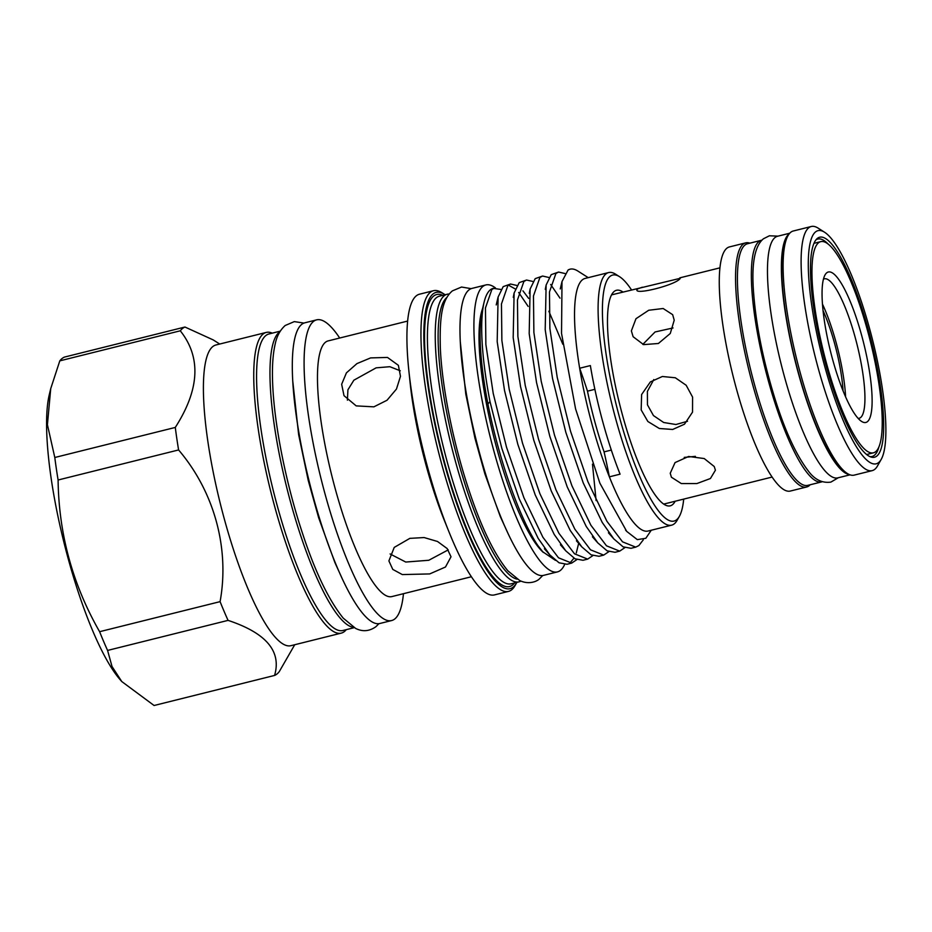 <?xml version="1.0" encoding="UTF-8"?>
<svg xmlns="http://www.w3.org/2000/svg" width="932" height="932" viewBox="0 0 932 932"><rect width="100%" height="100%" fill="white"/><g stroke="black" fill="none" stroke-linecap="round" stroke-linejoin="round"><path stroke-width="1.4" d="M789.742 233.221L777.533 236.262A124.504 27.447 76 0 0 774.981 237.567A124.504 27.447 76 0 0 782.612 369.864A124.504 27.447 76 0 0 837.798 477.871L850.007 474.831M789.171 233.885A124.504 27.447 76 0 0 788.903 234.095A124.504 27.447 76 0 0 795.136 360.929A124.504 27.447 76 0 0 849.192 474.505M815.535 231.917A120.146 26.492 -104 0 1 824.564 232.231A120.146 26.492 -104 0 1 872.783 340.821A120.146 26.492 -104 0 1 881.229 459.348A120.146 26.492 -104 0 1 878.631 462.552A120.146 26.492 -104 0 1 824.482 365.484A120.146 26.492 -104 0 1 815.535 231.917M881.229 459.348L877.478 465.965A125.808 27.739 -104 0 1 874.764 469.32A125.808 27.739 -104 0 1 872.177 470.637A125.808 27.739 -104 0 1 816.409 361.5A125.808 27.739 -104 0 1 808.696 227.827A125.808 27.739 -104 0 1 811.283 226.499A125.808 27.739 -104 0 1 818.145 228.142L824.564 232.231M872.177 470.637L854.19 475.122A125.808 27.739 -104 0 1 847.316 473.479A125.808 27.739 -104 0 1 796.825 359.775A125.808 27.739 -104 0 1 787.994 235.668A125.808 27.739 -104 0 1 790.697 232.313A125.808 27.739 -104 0 1 793.283 230.996L811.283 226.499M878.911 446.952A112.05 24.698 -104 0 1 874.367 455.317A112.05 24.698 -104 0 1 872.072 456.494A112.05 24.698 -104 0 1 869.894 456.598M876.849 456.039A113.366 24.989 -104 0 1 871.129 457.076A113.366 24.989 -104 0 1 822.839 353.286A113.366 24.989 -104 0 1 816.723 238.976A113.366 24.989 -104 0 1 817.317 238.429A113.366 24.989 -104 0 1 868.414 330.021A113.366 24.989 -104 0 1 876.849 456.039M815.849 239.967A112.05 24.698 -104 0 1 817.818 239.046A112.05 24.698 -104 0 1 828.338 244.266M847.316 473.479L844.753 471.848A123.548 27.238 -104 0 1 795.171 360.183A123.548 27.238 -104 0 1 786.492 238.312L787.994 235.668M873.424 452.824A108.834 23.987 -104 0 1 825.181 358.412A108.834 23.987 -104 0 1 818.517 242.786A108.834 23.987 -104 0 1 820.743 241.644A108.834 23.987 -104 0 1 868.997 336.056A108.834 23.987 -104 0 1 875.661 451.682A108.834 23.987 -104 0 1 873.424 452.824L867.04 454.42A108.834 23.987 -104 0 1 866.62 454.501M813.951 243.357A108.834 23.987 -104 0 1 814.358 243.229L820.743 241.644M867.447 421.648A77.531 17.091 -104 0 1 861.622 421.45A77.531 17.091 -104 0 1 830.505 351.376A77.531 17.091 -104 0 1 825.053 274.893A77.531 17.091 -104 0 1 826.731 272.82A77.531 17.091 -104 0 1 861.669 335.462A77.531 17.091 -104 0 1 867.447 421.648M823.434 279.192A71.869 15.844 -104 0 1 824.331 278.831A71.869 15.844 -104 0 1 856.193 341.182A71.869 15.844 -104 0 1 860.597 417.559A71.869 15.844 -104 0 1 859.129 418.305A71.869 15.844 -104 0 1 858.162 418.41M761.933 240.176A124.504 27.447 76 0 0 761.421 240.281L747.499 243.753A124.504 27.447 76 0 0 744.948 245.058A124.504 27.447 76 0 0 752.567 377.355A124.504 27.447 76 0 0 807.764 485.362L821.698 481.891A124.504 27.447 76 0 0 822.199 481.739M761.421 240.281A124.504 27.447 76 0 0 758.869 241.586A124.504 27.447 76 0 0 766.5 373.883A124.504 27.447 76 0 0 821.698 481.891M810.176 484.768A125.808 27.739 -104 0 1 809.209 485.677A125.808 27.739 -104 0 1 806.623 486.993A125.808 27.739 -104 0 1 750.854 377.856A125.808 27.739 -104 0 1 743.142 244.172A125.808 27.739 -104 0 1 745.728 242.856A125.808 27.739 -104 0 1 749.899 243.159M806.623 486.993L790.348 491.048A125.808 27.739 -104 0 1 734.567 381.91A125.808 27.739 -104 0 1 726.855 248.238A125.808 27.739 -104 0 1 729.441 246.922L745.728 242.856M642.334 287.196L637.43 289.002C631.29 296.271 676.783 284.912 680.278 278.307L611.893 294.792A107.809 23.766 76 0 0 611.52 294.896M687.513 421.276L675.91 424.514L663.677 422.499L653.448 415.567L647.46 404.838L647.391 391.405L653.798 379.569M641.169 409.917L641.612 394.539L650.35 381.934L662.372 376.493L675.327 377.775L686.173 385.265L692.581 397.09L692.523 412.142L684.484 424.2L672.683 429.466L659.343 428.499L647.868 421.497L641.169 409.917M695.4 456.365L684.228 457.402M671.413 477.219L681.339 483.58L696.821 483.58L710.429 478.512L715.415 470.217L714.25 466.536L704.231 458.556L688.597 456.47L675.059 462.587L670.236 473.246L671.413 477.219M631.372 330.883L633.119 336.72L643.593 344.619L658.388 343.489L670.271 333.481L674.22 320.2L672.659 314.667L663.153 308.504L648.719 310.251L635.973 318.721L631.372 330.883M637.43 289.002L637.045 289.747M346.261 629.659A154.957 34.158 -104 0 1 344.467 631.488A154.957 34.158 -104 0 1 341.287 633.119A154.957 34.158 -104 0 1 272.587 498.69A154.957 34.158 -104 0 1 263.092 334.052A154.957 34.158 -104 0 1 266.272 332.421A154.957 34.158 -104 0 1 272.295 333.143M341.287 633.119L290.935 645.678A154.957 34.158 -104 0 1 222.247 511.249A154.957 34.158 -104 0 1 212.752 346.611A154.957 34.158 -104 0 1 215.933 344.98L266.272 332.421M274.567 675.444L154.083 705.501L121.777 681.548L112.026 666.508L107.576 650.431L228.06 620.374C266.202 633.014 281.697 651.363 274.567 675.444A179.969 39.68 76 0 0 277.014 673.964A179.969 39.68 76 0 0 279.239 671.669L294.733 644.723M219.719 344.036L213.265 339.935L184.955 327.027A179.969 39.68 76 0 0 182.509 328.507A179.969 39.68 76 0 0 180.284 330.802C201.312 357.247 199.646 389.46 175.286 427.438A179.969 39.68 76 0 0 178.595 449.946C214.232 491.747 229.785 548.447 220.092 601.641A179.969 39.68 76 0 0 228.06 620.374M107.576 650.431A179.969 39.68 -104 0 1 99.608 631.698C72.614 584.481 58.774 533.92 58.099 480.003A179.969 39.68 -104 0 1 54.802 457.495L47.416 424.712L50.724 388.644L59.799 360.859A179.969 39.68 -104 0 1 62.025 358.564A179.969 39.68 -104 0 1 64.471 357.084L184.955 327.027M59.799 360.859L180.284 330.802M280.252 331.151L268.94 333.982A152.801 33.68 76 0 0 265.795 335.578A152.801 33.68 76 0 0 275.161 497.933A152.801 33.68 76 0 0 342.906 630.498L354.218 627.667M279.903 331.71A152.801 33.68 76 0 0 279.192 332.235A152.801 33.68 76 0 0 287.079 488.857A152.801 33.68 76 0 0 353.659 627.341M542.168 551.092A135.431 29.859 -104 0 1 537.997 545.709C520.009 519.508 499.016 460.024 487.925 403.94L489.999 401.634A142.782 31.478 -104 0 1 484.058 302.376A142.782 31.478 -104 0 1 490.325 289.84A142.782 31.478 -104 0 1 493.261 288.338L500.915 289.468M555.46 560.365L542.808 551.837L537.997 545.709M643.336 539.768L638.886 545.57L635.706 547.131L622.518 541.83L606.907 521.268L587.917 481.751L570.524 431.213L557.22 377.367L549.88 328.448L549.472 291.961L555.903 273.484L558.583 272.051L565.002 273.53M569.976 269.208L568.077 270.012A142.782 31.478 -104 0 1 570.058 269.185A142.782 31.478 -104 0 1 577.863 271.049L588.243 277.654M624.836 547.667L619.698 551.127L606.511 545.826L590.9 525.252L571.91 485.747L554.517 435.209L541.224 381.363L533.885 332.444L533.465 295.957L539.896 277.468L542.575 276.035L548.936 277.491M558.583 272.051L551.208 274.649L546.129 285.041L545.197 329.625L552.536 378.532L565.841 432.378L583.234 482.927L602.223 522.433L613.792 538.882L623.089 546.839L631.011 548.296L635.706 547.131M608.829 551.662L603.691 555.111L590.515 549.822L574.893 529.248L555.915 489.743L538.521 439.193L525.217 385.347L517.877 336.44L517.458 299.941L523.889 281.464L526.568 280.031L532.929 281.476M560.004 298.158L550.672 284.481M542.575 276.035L535.201 278.645L530.122 289.036L529.19 333.621L536.529 382.528L549.833 436.374L567.227 486.912L586.216 526.429L597.785 542.878L607.082 550.824L615.004 552.292L619.698 551.127M592.822 555.647L587.684 559.107L574.508 553.806L558.885 533.244L539.908 493.727L522.514 443.189L509.21 389.343L501.87 340.436L501.463 303.937L507.882 285.46L510.561 284.027L516.922 285.472M596.096 500.566L592.484 464.171M562.823 344.223L548.855 311.218M526.568 280.031L519.206 282.629L514.115 293.032L513.183 337.605L520.522 386.524L533.826 440.37L551.22 490.908L570.209 530.425L581.789 546.863L591.074 554.82L599.008 556.288L603.691 555.111M522.934 290.819L528.654 298.403M576.826 559.643L571.677 563.103L558.501 557.802L542.89 537.24L523.9 497.723L506.507 447.185L493.203 393.339L485.863 344.421L485.456 307.933L491.875 289.456L494.554 288.011M570.174 562.707L573.961 558.163M576.291 552.921L578.667 543.333M528.164 306.43L518.67 292.473M515.314 288.99L508.336 285.099M510.561 284.027L503.198 286.625L498.107 297.028L497.187 341.601L504.527 390.508L517.831 444.354L535.213 494.904L554.202 534.409L565.782 550.859L575.067 558.816L583.001 560.272L587.684 559.107M489.999 401.634L501.824 448.35L519.217 498.9L538.195 538.405L549.775 554.855L559.06 562.8L566.994 564.268L571.677 563.103M679.37 516.351L677.121 520.324A130.165 28.694 -104 0 1 674.314 523.796A130.165 28.694 -104 0 1 671.634 525.159L648.078 531.03A130.165 28.694 -104 0 1 609.365 476.846L620.071 474.167A130.165 28.694 -104 0 1 590.364 365.577L579.657 368.245A130.165 28.694 -104 0 1 582.395 279.81A130.165 28.694 -104 0 1 585.063 278.447L608.631 272.563A130.165 28.694 -104 0 1 615.737 274.264L619.582 276.711A126.764 27.948 76 0 0 610.064 276.385A126.764 27.948 76 0 0 619.5 417.315A126.764 27.948 76 0 0 676.632 519.73A126.764 27.948 76 0 0 679.37 516.351A126.764 27.948 76 0 0 683.704 499.109M568.077 270.012L562.008 281.557L561.53 333.411L575.58 408.915L599.882 483.184L626.712 531.391L637.302 539.628L645.818 538.288L651.258 530.238M671.634 525.159A130.165 28.694 -104 0 1 613.932 412.235A130.165 28.694 -104 0 1 605.951 273.926A130.165 28.694 -104 0 1 608.631 272.563M631.512 289.899A126.764 27.948 76 0 0 619.582 276.711M675.164 501.241A111.083 24.488 -104 0 1 672.508 504.666A111.083 24.488 -104 0 1 666.904 505.692A111.083 24.488 -104 0 1 619.582 403.987A111.083 24.488 -104 0 1 613.594 291.984A111.083 24.488 -104 0 1 614.176 291.448A111.083 24.488 -104 0 1 622.972 292.031M663.701 504.084A107.809 23.766 76 0 0 664.085 504.002L772.115 477.056M495.393 287.872A147.873 32.597 76 0 0 485.863 284.936L471.942 288.407A147.873 32.597 76 0 0 468.901 289.957A147.873 32.597 76 0 0 477.965 447.08A147.873 32.597 76 0 0 543.531 575.37L557.452 571.899A147.873 32.597 76 0 0 560.482 570.349A147.873 32.597 76 0 0 564.629 564.512M485.863 284.936A147.873 32.597 76 0 0 482.834 286.485A147.873 32.597 76 0 0 491.898 443.609A147.873 32.597 76 0 0 557.452 571.899M517.295 579.191A145.951 32.177 -104 0 1 454.07 445.473A145.951 32.177 -104 0 1 446.917 297.413A145.951 32.177 -104 0 1 446.987 297.366M520.883 581.079A148.223 32.678 -104 0 1 518.973 581.848A148.223 32.678 -104 0 1 453.267 453.267A148.223 32.678 -104 0 1 444.18 295.782A148.223 32.678 -104 0 1 447.22 294.232A148.223 32.678 -104 0 1 449.271 294.011M516.852 582.372A152.685 33.657 -104 0 1 516.514 583.001A152.685 33.657 -104 0 1 513.229 587.067A152.685 33.657 -104 0 1 444.413 463.717A152.685 33.657 -104 0 1 433.042 293.976A152.685 33.657 -104 0 1 444.517 294.361A152.685 33.657 -104 0 1 445.1 294.757M516.514 583.001L515.023 585.645A154.957 34.158 -104 0 1 511.68 589.781A154.957 34.158 -104 0 1 508.499 591.401A154.957 34.158 -104 0 1 439.799 456.983A154.957 34.158 -104 0 1 430.304 292.333A154.957 34.158 -104 0 1 433.485 290.714A154.957 34.158 -104 0 1 441.943 292.73L444.517 294.361M508.499 591.401L494.461 594.907A154.957 34.158 -104 0 1 449.142 532.288A154.957 34.158 -104 0 1 408.857 370.773A154.957 34.158 -104 0 1 416.278 295.84A154.957 34.158 -104 0 1 419.458 294.209L433.485 290.714M403.463 593.684A154.957 34.158 -104 0 1 394.818 618.93A154.957 34.158 -104 0 1 391.638 620.549A154.957 34.158 -104 0 1 322.938 486.131A154.957 34.158 -104 0 1 313.443 321.482A154.957 34.158 -104 0 1 316.624 319.862A154.957 34.158 -104 0 1 339.691 338.025M391.638 620.549L379.848 623.496A154.957 34.158 -104 0 1 311.148 489.067A154.957 34.158 -104 0 1 301.653 324.429A154.957 34.158 -104 0 1 304.834 322.81L316.624 319.862M471.406 576.745L391.906 596.573A131.75 29.043 -104 0 1 333.493 482.275A131.75 29.043 -104 0 1 325.419 342.289A131.75 29.043 -104 0 1 328.122 340.914L407.622 321.074M370.598 357.911L387.479 357.434L398.372 365.321L400.48 376.33L396.461 389.052L387.025 400.247L373.883 406.841L356.187 405.886L344.001 395.657L341.66 384.264L346.424 372.858L356.933 363.608L370.598 357.911M400.259 370.773L389.844 366.707L376.144 367.837L353.869 380.198L347.927 389.786L347.391 400.166M390.089 553.957L405.746 562.043L428.778 560.272L448.234 549.88M409.859 538.358L424.13 537.554L437.504 541.48L447.162 548.552L451.018 556.777L445.484 567.005L429.699 573.926L402.309 574.578L392.78 569.405L388.9 560.924L394.224 547.41L409.859 538.358M845.604 396.892A71.869 15.844 76 0 0 822.455 304.088M449.142 532.288L444.436 520.615A131.75 29.043 -104 0 1 410.173 383.297L408.857 370.773M482.555 308.702A132.029 29.102 76 0 0 493.424 435.477A132.029 29.102 76 0 0 543.379 552.478M594.884 389.32L587.475 391.172A169.775 37.431 76 0 0 579.657 368.245A130.165 28.694 -104 0 0 609.365 476.846A169.775 37.431 76 0 0 604.076 451.88L611.322 450.074M587.475 391.172A114.939 25.339 76 0 0 604.076 451.88M487.925 403.94A135.431 29.859 -104 0 1 482.298 309.797L484.058 302.376M121.777 681.548L120.286 679.847A159.535 35.171 -104 0 1 63.982 542.587A159.535 35.171 -104 0 1 49.221 394.97L50.724 388.644M220.092 601.641L99.608 631.698M58.099 480.003L178.595 449.946M175.286 427.438L54.802 457.495M642.824 344.386L655.079 331.967L673.044 327.947M823.049 310.624A64.18 14.143 -104 0 1 843.064 390.846M518.973 581.848L511.155 583.793A148.223 32.678 -104 0 1 445.438 455.212A148.223 32.678 -104 0 1 436.362 297.727A148.223 32.678 -104 0 1 439.403 296.178L447.22 294.232M514.569 582.943A150.483 33.179 -104 0 1 512.647 584.958A150.483 33.179 -104 0 1 444.82 463.379A150.483 33.179 -104 0 1 433.625 296.096A150.483 33.179 -104 0 1 442.817 295.327M814.3 242.565L815.209 243.019M867.902 454.21L867.308 455.037M778.022 236.145L769.401 235.784L763.483 238.755C755.002 245.652 751.623 262.498 753.347 289.281C755.654 323.882 763.145 361.278 775.832 401.471C785.734 432.436 796.569 455.608 808.312 470.986C814.638 479.596 822.152 483.3 830.855 482.112L838.287 477.755M719.923 267.845L679.801 277.853M303.983 323.078L294.314 321.61L285.18 325.501C280.101 330.103 276.781 336.231 275.231 343.873C272.715 354.649 271.899 368.618 272.761 385.801C274.591 426.507 286.299 484.524 302.329 532.801C314.934 571.421 328.565 599.858 343.232 618.137L355.628 628.424C362.63 631.919 369.398 631.337 375.934 626.677L378.963 623.659M542.739 575.522L539.512 578.784C536.762 581.696 528.467 584.807 519.718 580.543L507.905 570.85C493.972 553.934 480.702 526.184 468.109 487.599C453.045 441.815 442.106 387.223 440.37 348.754C439.368 315.459 442.351 299.393 452.381 290.877L461.538 287.033L471.173 288.652M508.22 533.861L500.309 516.596L484.861 473.817L474.971 438.285L465.779 394.061L460.28 341.706M341.974 578.108L334.891 562.544L318.651 517.749L308.247 480.481L298.648 434.673L292.718 380.722M562.008 281.557L560.26 288.932M626.712 531.391L625.57 530.063M546.129 285.041L545.278 289.409M613.792 538.882L608.433 532.801M530.122 289.036L529.271 293.405M597.785 542.878L592.426 536.797M514.115 293.032L513.264 297.401M581.789 546.863L576.43 540.793M498.107 297.028L496.232 304.904M565.782 550.859L560.423 544.789M549.775 554.855L544.416 548.773"/></g></svg>
